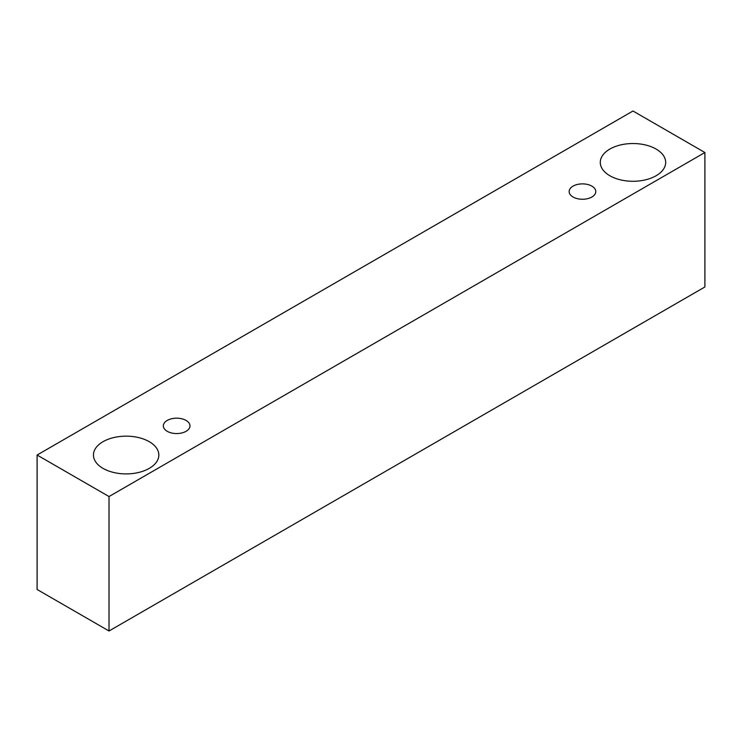 <?xml version="1.0" encoding="UTF-8"?>
<svg xmlns="http://www.w3.org/2000/svg" width="742" height="742" viewBox="0 0 742 742"><rect width="100%" height="100%" fill="white"/><g stroke="black" fill="none" stroke-linecap="round" stroke-linejoin="round"><path stroke-width="1.11" d="M573.056 186.131A13.319 7.689 180 0 1 587.571 184.461A13.319 7.689 180 0 1 595.789 191.566A13.319 7.689 180 0 1 582.47 199.255A13.319 7.689 180 0 1 569.151 191.566A13.319 7.689 180 0 1 573.056 186.131M109.018 630.997L704.9 286.968L704.9 152.518L632.982 111.003L37.1 455.031L109.018 496.546L109.018 630.997L37.1 589.482L37.1 455.031M609.868 149.059A32.694 18.875 180 0 1 645.494 144.968A32.694 18.875 180 0 1 665.676 162.405A32.694 18.875 180 0 1 632.982 181.28A32.694 18.875 180 0 1 600.287 162.405A32.694 18.875 180 0 1 609.868 149.059M103.027 441.685A32.694 18.875 180 0 1 138.652 437.594A32.694 18.875 180 0 1 158.834 455.031A32.694 18.875 180 0 1 126.14 473.906A32.694 18.875 180 0 1 93.446 455.031A32.694 18.875 180 0 1 103.027 441.685M167.238 420.426A13.319 7.689 180 0 1 181.753 418.766A13.319 7.689 180 0 1 189.971 425.862A13.319 7.689 180 0 1 176.652 433.56A13.319 7.689 180 0 1 163.333 425.862A13.319 7.689 180 0 1 167.238 420.426M109.018 496.546L704.9 152.518"/></g></svg>
